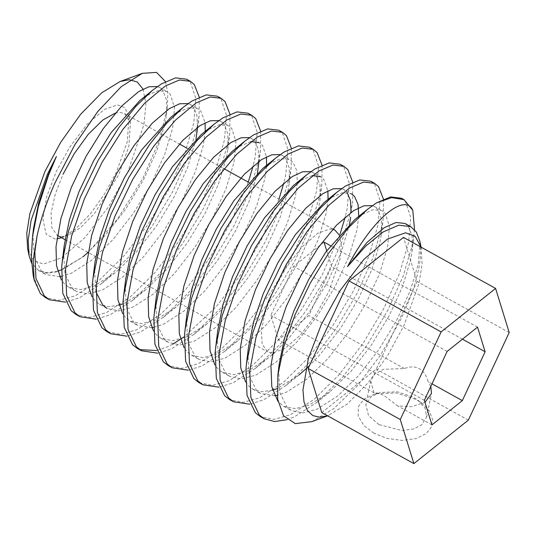 <?xml version="1.0" encoding="UTF-8"?>
<svg xmlns="http://www.w3.org/2000/svg" width="536" height="536" viewBox="0 0 536 536"><rect width="100%" height="100%" fill="white"/><g stroke="black" fill="none" stroke-linecap="round" stroke-linejoin="round"><path stroke-width="0.4" stroke-dasharray="2.68 2.01" d="M61.553 237.723L75.087 229.462L90.396 213.851L104.922 193.436L116.386 172.19L127.34 141.564L128.988 116.198L124.707 107.582L117.565 104.862L104.292 109.471L87.134 124.312L69.827 146.985L56.206 171.654L46.806 196.357L42.907 219.15L46.15 234.172L55.027 238.976L56.849 238.875M115.294 113.116L119.83 112.439L124.607 113.625L130.395 122.925L128.868 146.388L118.737 174.716L94.698 213.261L80.534 227.693L68.152 235.291L61.975 236.497L57.198 235.311L51.825 227.7L51.088 213.14L55.288 194.059L63.067 174.22M339.214 234.895L341.332 244.878L340.045 258.875L329.057 291.229L316.454 314.042L300.448 335.013L284.569 348.742L272.295 353.01L267.518 351.824L262.144 344.206L261.407 329.647L265.601 310.565L273.387 290.733L285.99 267.913L301.989 246.942L317.868 233.214L330.143 228.952L332.742 229.274M373.961 433.215L363.998 425.691L358.162 416.097L358.39 406.549L363.978 399.132L375.16 393.793L396.473 392.928L416.177 399.501L422.294 403.534L429.356 411.052L432.552 419.5L431.212 427.406L426.154 433.577L416.204 438.575L402.121 440.451L386.885 438.368L373.961 433.215M378.999 424.633L368.534 415.628L365.82 404.62L370.865 396.868L379.97 392.513L397.344 391.809L413.397 397.163L418.375 400.452L425.222 408.466L426.569 417.175L421.524 424.927L413.417 429.001L401.946 430.535L378.999 424.633M432.016 383.836L428.143 381.686C426.415 375.374 423.46 371.033 419.286 368.674C415.072 366.383 410.114 366.343 404.419 368.547L383.387 369.297L374.791 374.048L370.711 380.969L374.028 392.814C377.076 392.727 380.701 393.839 384.888 396.144L397.752 405.96L411.688 406.657L424.974 402.328M414.516 229.649L412.532 244.195L403.333 275.658L387.669 310.572L366.925 345.445L342.98 376.775L316.863 402.368L294.358 416.867L287.095 419.695M401.504 198.253L405.404 201.516L410.677 217.227L408.693 242.071L399.494 273.528L383.83 308.448L363.086 343.321L339.141 374.651L314.19 399.293L290.525 414.743L273.943 419.387L260.449 416.673M383.454 199.184L383.307 217.978L381.826 227.184L372.627 258.647L356.963 293.567L336.219 328.441L312.274 359.77L286.157 385.364L263.658 399.856L249.816 404.211M370.798 181.242L374.704 184.511L379.977 200.216L377.987 225.06L368.788 256.523L353.13 291.437L332.38 326.31L308.441 357.646L283.484 382.282L259.819 397.732L243.237 402.375L229.743 399.668M352.748 182.18L352.601 200.973L351.127 210.179L341.928 241.642L326.263 276.556L305.52 311.429L281.574 342.759L255.451 368.353L232.952 382.851L219.117 387.2M340.132 233.85L322.424 274.432L301.681 309.305L277.735 340.635L252.784 365.271L229.113 380.728L212.537 385.371L199.044 382.657M322.049 165.168L321.895 183.962L320.421 193.168L311.222 224.631L295.557 259.551L274.814 294.425L250.868 325.754L224.751 351.341L202.253 365.84L188.411 370.195M309.393 147.226L313.292 150.489L318.565 166.2L316.582 191.044L307.383 222.507L291.718 257.421L270.975 292.294L247.029 323.623L222.078 348.266L198.414 363.716L181.831 368.359L168.338 365.646M291.343 148.157L291.195 166.951L289.715 176.163L280.516 207.62L264.858 242.54L244.115 277.413L220.169 308.743L194.045 334.337L171.547 348.836L157.711 353.184M278.968 199.137L261.019 240.416L240.275 275.29L216.33 306.619L184.384 336.688M172.679 344.192L167.708 346.705L156.666 350.544M139.608 349.599L137.638 348.641M260.643 131.153L260.489 149.946L259.015 159.152L249.816 190.615L234.152 225.535L213.408 260.402L189.463 291.738L163.346 317.325L140.847 331.824L127.005 336.179M248.262 182.133L230.312 223.405L209.569 258.278L185.624 289.608L160.673 314.25L137.008 329.7L120.426 334.343L106.932 331.63M229.937 114.141L229.79 132.935L228.309 142.147L219.11 173.604L203.452 208.524L182.702 243.398L158.756 274.727L132.64 300.321L110.141 314.82L96.299 319.168M217.281 96.199L221.187 99.468L226.46 115.173L224.47 140.017L215.271 171.48L199.613 206.4L178.87 241.267L154.924 272.603L129.967 297.239L106.302 312.689L89.72 317.339L76.233 314.625M340.099 164.23L343.998 167.5L349.271 183.212L347.288 208.048L345.291 216.852M278.687 130.215L282.593 133.484L287.865 149.189L285.882 174.032L283.886 182.836M247.987 113.21L251.887 116.473L257.159 132.184L255.176 157.028L253.186 165.825M199.238 97.137L199.084 115.93L197.61 125.136L188.411 156.599L172.746 191.513L152.003 226.386L128.057 257.716L101.941 283.31L79.435 297.808L65.6 302.163M186.582 79.194L190.481 82.457L195.754 98.168L193.771 123.012L184.572 154.469L168.907 189.389L148.164 224.262L124.218 255.592L99.267 280.234L75.603 295.684L59.014 300.328L45.52 297.614M143.032 89.097L145.946 104.038L143.909 124.741L127.675 172.291L108.942 206.199L85.15 237.381L61.553 257.789L43.302 264.127L33.487 260.382L27.591 248.537M165.457 81.599L167.848 92.795L167.319 107.642L159.306 140.499L143.018 178.039L117.371 219.318L88.065 252.409M157.423 86.571L159.453 87.428L162.649 90.128L166.502 100.004L166.401 115.213L164.934 124.051L156.941 150.442L143.494 179.748L125.766 209.02L105.331 235.297L83.984 255.994L82.068 257.541L57.466 271.792L47.114 273.179L38.639 270.526L31.557 263.029M421.048 247.136L422.127 263.893L419.058 283.256L404.003 325.365L388.232 354.577L368.266 382.657L347.207 404.117L327.61 415.815M311.858 421.651L333.801 408.613L357.559 385.585L380.473 355.207L399.99 321.037C416.016 287.45 422.703 261.2 420.05 242.305L419.842 241.254M477.529 327.141L330.464 245.669M326.692 250.774L331.61 266.707L308.816 315.59L278.425 339.858L270.827 315.248L293.621 266.372L324.012 242.098M462.447 339.188L331.61 266.707M447.138 351.415L293.621 266.372M424.345 400.292L270.827 315.248M374.028 392.814L278.425 339.858M431.942 424.901L397.752 405.96M404.419 368.547L308.816 315.59M430.81 386.423L428.143 381.686M321.781 412.593L376.245 369.096L417.088 281.5L403.474 237.401M33.185 275.37L40.448 293.695M420.05 242.305L418.241 264.369L410.241 290.76L396.794 320.066L379.066 349.338L358.638 375.622L337.358 396.258L317.165 409.156L302.987 412.961L291.416 410.563L287.048 407.213L279.772 392.399L278.64 369.585M354.805 219.579L361.271 214.903L372.989 209.73L382.047 210.735L385.243 213.442L389.451 226.547L387.535 247.364L379.542 273.755L366.095 303.061L348.36 332.327L327.932 358.611L306.652 379.253L286.459 392.144L277.213 395.267M274.579 395.736L260.71 393.558L256.342 390.201L249.066 375.394L247.913 352.876L248.463 347.355M324.106 202.568L330.565 197.891L342.283 192.725L351.348 193.731L343.67 189.476L347.06 192.424M358.758 216.39L356.835 230.353L348.836 256.744L335.389 286.05L317.66 315.322L297.232 341.6L275.953 362.242L255.759 375.133L241.582 378.945L230.011 376.547L225.636 373.197L218.366 358.383L217.207 335.871L217.757 330.344M293.4 185.563L299.859 180.88L312.267 175.587M310.94 171.614L320.642 176.719L323.838 179.419L327.891 190.829M328.052 199.379L326.129 213.348L318.129 239.739L304.683 269.045L286.954 298.311L266.526 324.595L245.247 345.231L225.053 358.128L210.876 361.934L199.305 359.542L194.936 356.185L187.66 341.372L186.501 318.86L187.057 313.332M268.616 164.224L280.877 158.703L289.942 159.715L293.132 162.415L296.669 170.488L297.339 182.575M297.306 183.158L295.423 196.337L287.43 222.728L273.983 252.034L256.255 281.306L235.82 307.584L214.547 328.226L194.347 341.117L180.176 344.929L168.606 342.531L164.23 339.181L156.954 324.367L155.802 301.855L156.351 296.328M231.994 151.547L238.453 146.864L250.861 141.571M249.535 137.591L259.236 142.703L262.432 145.403L266.486 156.814M266.6 166.153L264.724 179.326L256.724 205.724L243.277 235.029L225.549 264.295L205.12 290.579L183.841 311.215L163.648 324.113L153.37 327.442M151.762 327.697L137.899 325.52L133.531 322.17L126.255 307.356L125.096 284.844L125.652 279.316M201.295 134.536L207.754 129.859L219.472 124.687L228.53 125.692L231.726 128.399L235.934 141.511L234.018 162.321L226.025 188.712L212.578 218.018L194.843 247.284L174.414 273.568L153.135 294.21L132.941 307.101L118.771 310.913L107.193 308.515L99.522 304.26L95.147 300.91L91.998 296.803M95.89 291.745L94.396 267.839L94.946 262.312M170.589 117.525L177.048 112.848L188.766 107.682L197.831 108.687L201.027 111.388L205.08 122.798M205.241 131.347L203.318 145.31L195.318 171.701L181.871 201.013L164.143 230.279L143.715 256.563L122.436 277.199L102.242 290.097L88.065 293.902L76.494 291.504L72.126 288.154L65.037 274.137L63.55 252.932M139.883 100.52L146.348 95.844L158.066 90.671L167.125 91.676L170.321 94.383L174.528 107.488L172.612 128.305L164.619 154.696L151.172 184.002L133.437 213.268L113.009 239.552L91.73 260.195L71.536 273.085L61.258 276.415M59.657 276.677L45.788 274.499L41.419 271.142L34.143 256.335L32.991 233.817L33.54 228.296M405.075 223.492L408.271 226.199L412.13 236.075L412.03 251.277L410.563 260.121L402.563 286.512L389.123 315.818L371.388 345.084L350.959 371.368L329.613 392.064L309.486 404.901L295.316 408.713L283.738 406.315L277.99 401.397M372.359 205.63L374.376 206.487L377.572 209.187L381.424 219.063L381.324 234.272L379.857 243.11L371.863 269.501L358.417 298.807L340.688 328.079L320.26 354.356L309.48 365.666M286.157 385.364L298.907 375.053L276.965 388.674M272.61 390.221L261.923 391.716L253.039 389.303L248.664 385.954L245.515 381.846M341.64 188.618L343.67 189.476M351.067 212.343L352.601 200.973M349.539 224.162L341.157 252.496L327.71 281.802L309.982 311.068L289.554 337.352L274.251 352.882M272.255 354.651L268.208 358.048L248.081 370.885L233.904 374.691L222.333 372.292L217.964 368.942L214.809 364.835M312.964 172.471L316.16 175.172L320.019 185.047L319.918 200.256L318.451 209.094L310.458 235.485L297.011 264.791L279.276 294.063L258.848 320.34L237.502 341.037L217.375 353.874L203.204 357.686L191.627 355.288L187.258 351.931L184.103 347.831M280.234 154.603L282.264 155.46L285.46 158.16L289.319 168.036L289.219 183.245L287.752 192.082L279.752 218.48L266.305 247.786L248.577 277.052L228.148 303.336L206.802 324.025L186.675 336.869L172.498 340.675L160.927 338.276L156.559 334.926L153.403 330.819M251.558 138.449L254.754 141.156L258.292 149.229L258.962 161.316M257.434 173.135L249.052 201.469L235.606 230.775L217.871 260.04L197.442 286.325L176.096 307.021L155.969 319.858L141.799 323.67L130.221 321.272L125.853 317.915L122.697 313.808M218.829 120.587L220.859 121.444L224.055 124.144L227.907 134.02L227.807 149.229L226.346 158.066L218.346 184.458L204.899 213.764L187.171 243.036L166.743 269.313L145.397 290.01L125.27 302.853L122.898 303.852M119.093 305.178L108.406 306.679L99.522 304.26M188.123 103.575L190.153 104.433L193.349 107.14L196.886 115.213L197.556 127.3M196.022 139.119L187.64 167.453L174.2 196.759L156.465 226.025L136.037 252.309L118.885 269.481M118.737 269.608L114.691 273.005L94.564 285.842L80.393 289.654L68.816 287.256L64.447 283.899L61.292 279.792M83.984 255.994L63.864 268.831L61.493 269.836M57.687 271.162L47.329 272.67L38.639 270.526M468.357 420.123L376.245 369.096M509.2 332.528L417.088 281.5M128.988 116.198L130.395 122.925M124.607 113.625L179.433 144.003M187.111 148.251L223.988 168.679M248.516 182.274L332.95 229.046M375.16 393.793L379.97 392.513M370.711 380.969L365.82 404.62M328.803 415.4L327.63 415.836M421.33 248.376L421.075 247.15M366.463 210.152L367.287 209.496M101.941 283.31L114.691 273.005M199.084 115.93L197.107 132.218M132.64 300.321L145.397 290.01M229.79 132.935L227.807 149.229M163.346 317.325L176.096 307.021M260.489 149.946L258.513 166.234M194.045 334.337L206.802 324.025M291.195 166.951L289.219 183.245M224.751 351.341L237.502 341.037M321.895 183.962L319.918 200.256M255.451 368.353L268.208 358.048M383.307 217.978L381.324 234.272M316.863 402.368L329.613 392.064M414.006 234.989L412.03 251.277M166.401 115.213L167.319 107.642M38.177 270.278L45.788 274.499M283.738 406.315L291.416 410.563M374.376 206.487L382.047 210.735M253.039 389.303L260.71 393.558M222.333 372.292L230.011 376.547M191.627 355.288L199.305 359.542M282.264 155.46L289.942 159.715M160.927 338.276L168.606 342.531M130.221 321.272L137.899 325.52M220.859 121.444L228.53 125.692M190.153 104.433L197.831 108.687M68.816 287.256L76.494 291.504M159.453 87.428L167.125 91.676M426.569 417.175L431.46 393.531M422.294 403.534L418.375 400.452M65.037 239.659L267.518 351.824M61.7 237.669L68.152 235.291"/><path stroke-width="0.8" d="M63.067 174.22L74.156 153.799L88.219 134.362L102.845 119.99L115.294 113.116M332.742 229.274L334.926 230.138L339.214 234.895M287.095 419.695L274.626 421.557L264.288 418.797L259.21 414.884L250.868 397.471L249.783 370.925L255.906 337.767L268.502 301.145L286.177 264.576L307.048 231.545L328.93 205.201L349.532 188.049L363.656 182.046L374.637 183.366L378.537 186.635L383.454 199.184M264.281 418.797L260.449 416.673L255.37 412.753L247.029 395.347L245.944 368.802L246.48 363.656L252.905 332.608L264.663 299.021L282.338 262.446L303.215 229.415L320.233 208.256L336.903 192.223L345.693 185.925L359.817 179.922L370.798 181.242L374.637 183.372M249.816 404.211L233.582 401.792L228.504 397.873L220.162 380.466L219.077 353.921L225.207 320.756L237.796 284.14L255.471 247.565L276.348 214.534L298.23 188.196L318.826 171.044L332.95 165.041L343.931 166.361L347.837 169.624L352.748 182.18M233.582 401.792L229.743 399.662L224.671 395.749L216.323 378.336L215.238 351.797L215.78 346.645L222.206 315.597L233.964 282.01L251.632 245.441L272.509 212.41L289.527 191.245L306.197 175.218L314.987 168.914L329.117 162.911L340.099 164.23M219.117 387.2L202.883 384.781L197.804 380.868L189.463 363.455L188.377 336.91L194.501 303.751L207.097 267.129L224.772 230.554L245.642 197.523L267.524 171.185L288.12 154.033L302.25 148.03L313.232 149.35L317.131 152.619L322.049 165.168M202.876 384.781L199.044 382.657L193.965 378.738L185.624 361.331L184.538 334.786L185.074 329.64L191.499 298.592L203.258 265.005L220.933 228.43L241.803 195.399L258.828 174.234L275.497 158.207L284.288 151.909L298.411 145.906L309.393 147.226L313.232 149.35M188.411 370.195L172.177 367.776L167.098 363.857L158.756 346.45L157.671 319.905L163.802 286.74L176.391 250.124L194.065 213.549L214.943 180.518L236.825 154.18L257.421 137.028L271.544 131.019L282.526 132.345L286.432 135.608L291.343 148.157M172.177 367.776L168.338 365.646L163.259 361.733L154.917 344.32L153.832 317.774L154.375 312.629L160.793 281.581L172.552 247.994L190.226 211.425L211.104 178.394L228.122 157.229L244.791 141.203L253.582 134.898L267.712 128.895L278.687 130.215L282.532 132.345M157.711 353.184L141.477 350.765L136.399 346.846L128.05 329.439L126.965 302.894L133.096 269.735L145.691 233.113L163.366 196.538L184.237 163.507L206.119 137.169L226.715 120.017L240.845 114.014L251.826 115.334L255.726 118.603L260.643 131.153M184.384 336.688L172.679 344.192M156.666 350.544L139.608 349.599M137.638 348.641L132.56 344.722L124.218 327.315L123.133 300.77L123.669 295.624L130.094 264.576L141.852 230.989L159.527 194.414L180.398 161.383L197.422 140.218L214.092 124.191L222.875 117.893L237.006 111.883L247.987 113.21L251.826 115.334M127.005 336.179L110.771 333.76L105.693 329.841L97.351 312.428L96.266 285.889L102.396 252.724L114.985 216.109L132.66 179.533L153.537 146.502L175.419 120.158L196.015 103.006L210.139 97.003L221.12 98.323L225.026 101.592L229.937 114.141M110.771 333.754L106.932 331.63L101.853 327.71L93.512 310.304L92.427 283.758L92.963 278.613L99.388 247.565L111.146 213.978L128.821 177.403L149.698 144.372L166.716 123.213L183.386 107.18L192.176 100.882L206.3 94.879L217.281 96.199L221.127 98.329M96.299 319.168L80.065 316.749L74.993 312.83L66.645 295.423L65.559 268.878L71.69 235.713L84.286 199.097L101.954 162.522L122.831 129.491L144.713 103.153L165.309 86.001L179.439 79.998L190.414 81.318L194.32 84.581L199.238 97.137M76.233 314.625L71.154 310.706L62.806 293.293L61.72 266.754L62.263 261.601L68.688 230.554L80.447 196.973L98.121 160.398L118.992 127.367L136.017 106.202L152.68 90.175L161.47 83.871L175.6 77.867L186.582 79.194L190.421 81.318M403.99 199.626L401.504 198.253L390.523 196.926L376.393 202.93L391.682 197.617L403.99 199.626L412.8 210.333L414.516 229.649M345.291 216.852L340.132 233.85M283.886 182.836L278.968 199.137M253.186 165.825L248.262 182.133M31.557 263.029L29.078 255.665L27.591 248.537L26.8 233.019L29.862 213.663L44.924 171.554L60.689 142.335L80.661 114.262L101.713 92.802L120.118 81.512L129.297 79.717L137.229 81.981L143.032 89.097M88.065 252.409L83.08 256.717M29.078 255.665L28.194 239.974L31.115 220.343L47.409 174.234L56.387 156.532L48.474 175.379L38.324 206.809L32.502 236.825L31.329 257.474L33.185 275.37L34.143 279.946L40.448 293.695L45.52 297.614L49.359 299.738L44.287 295.825L35.946 278.412L34.86 251.873L37.098 235.726L33.172 260.168L34.143 279.946M37.098 235.726C40.857 218.862 46.873 201.141 55.141 182.562L74.866 144.68L97.813 111.448L121.223 86.698L142.248 73.352L156.532 72.387L165.457 81.599M327.61 415.815L319.63 417.202L312.816 415.594L307.416 410.589L303.999 401.967L302.967 389.933L308.327 358.591L321.252 324.628L339.985 290.713L363.77 259.538L387.374 239.13L405.625 232.792L415.112 236.235L421.048 247.136M376.393 202.93L367.281 209.489L348.032 228.249L328.528 253.334L310.377 282.921L295.028 314.8L283.872 346.323L277.862 375.106L277.641 399.233L283.611 415.903L295.303 423.621L311.858 421.651L327.63 415.836M330.464 245.669L324.012 242.098L326.692 250.774M485.127 351.75L477.529 327.141L447.138 351.415L424.345 400.292L431.942 424.901L462.334 400.627L485.127 351.75L462.447 339.188M462.334 400.627L432.016 383.836M424.974 402.328L431.46 393.531L430.81 386.423M495.586 288.428L403.474 237.401L349.01 280.898L308.16 368.493L321.781 412.593L413.893 463.613L468.357 420.123L509.2 332.528L495.586 288.428L441.121 331.918L400.271 419.514L413.893 463.613M56.849 238.875L61.553 237.723M421.075 247.15L419.842 241.254L416.412 232.168L410.743 226.634L398.744 225.194L383.327 231.847L365.78 246.037L347.556 266.593C373.974 216.316 405.43 193.114 412.8 210.333M278.64 369.585L279.162 364.359L284.408 338.551L293.916 310.786L308.575 279.819L325.935 251.833L354.805 219.579L366.463 210.152M277.213 395.267L274.579 395.736M246.48 363.656L248.463 347.355L253.702 321.546L263.216 293.782L277.876 262.808L295.236 234.828L324.106 202.568L336.903 192.223M351.348 193.731L354.544 196.431L358.061 204.43L358.758 216.39M215.78 346.645L217.757 330.344L223.003 304.535L232.51 276.77L247.17 245.803L264.529 217.817L293.4 185.563L306.197 175.218M312.267 175.587L320.642 176.719M327.891 190.829L328.052 199.379M185.074 329.64L187.057 313.332L192.297 287.531L201.804 259.759L216.47 228.792L233.823 200.812L262.7 168.552L268.616 164.224M297.339 182.575L297.306 183.158M154.375 312.629L156.351 296.328L161.591 270.519L171.105 242.754L185.764 211.787L203.124 183.801L231.994 151.547L244.791 141.203M250.861 141.571L259.236 142.703M266.486 156.814L266.6 166.153M153.37 327.442L151.762 327.697M123.669 295.624L125.652 279.316L130.891 253.515L140.399 225.743L155.058 194.776L172.418 166.79L201.295 134.536L214.092 124.191M107.193 308.515L102.825 305.158L95.89 291.745M92.963 278.613L94.946 262.312L100.185 236.503L109.699 208.739L124.359 177.764L141.718 149.785L170.589 117.525L183.386 107.18M205.08 122.798L205.241 131.347M63.55 252.932L64.24 245.3L69.486 219.492L78.993 191.727L93.653 160.76L111.012 132.774L139.883 100.52L152.68 90.175M61.258 276.415L59.657 276.677M32.502 236.825L33.54 228.296L38.78 202.487L48.294 174.723L56.387 156.532M65.6 302.163L49.359 299.738M347.556 266.593L367.173 242.252L384.292 227.659L396.017 222.487L405.075 223.492L410.743 226.634M277.99 401.397L271.799 386.758L270.935 365.632L275.866 337.539L286.237 306.532L300.904 275.564L318.257 247.585L336.467 225.241L353.593 210.648L363.937 205.804L372.359 205.63M309.48 365.666L298.907 375.053M276.965 388.674L272.61 390.221M245.515 381.846L240.738 367.709L240.235 348.628L245.16 320.535L255.538 289.527L270.198 258.56L287.557 230.574L305.761 208.236L322.886 193.637L333.225 188.799L341.64 188.618M347.06 192.424L350.443 200.464L351.067 212.343M350.624 217.261L349.539 224.162M274.251 352.882L272.255 354.651M214.809 364.835L210.032 350.705L209.529 331.617L214.46 303.523L224.832 272.516L239.492 241.548L256.851 213.569L275.062 191.225L292.187 176.632L302.518 171.788L310.94 171.614M184.103 347.831L179.332 333.694L178.83 314.612L183.754 286.519L194.133 255.511L208.792 224.544L226.152 196.558L244.356 174.22L261.481 159.621L271.819 154.783L280.234 154.603M153.403 330.819L148.626 316.689L148.124 297.601L153.048 269.507L163.426 238.5L178.086 207.532L195.446 179.547L213.656 157.209L230.781 142.616L241.113 137.772L249.535 137.591M258.962 161.316L257.434 173.135M122.697 313.808L117.927 299.678L117.424 280.596L122.349 252.503L132.727 221.495L147.387 190.521L164.746 162.542L182.95 140.198L200.075 125.605L210.414 120.768L218.829 120.587M122.898 303.852L119.093 305.178M91.998 296.803L87.221 282.673L86.718 263.585L91.643 235.492L102.021 204.484L116.681 173.517L134.04 145.531L152.251 123.193L169.369 108.6L179.707 103.756L188.123 103.575M197.556 127.3L196.022 139.119M61.292 279.792L56.514 265.662L56.012 246.573L60.943 218.48L71.315 187.473L85.981 156.505L103.334 128.526L121.545 106.182L138.67 91.589L149.001 86.745L157.423 86.571M61.493 269.836L57.687 271.162M441.121 331.918L349.01 280.898M400.271 419.514L308.16 368.493M179.433 144.003L187.111 148.251M223.988 168.679L248.516 182.274M332.95 229.046L334.926 230.138M141.471 350.765L137.631 348.641M80.065 316.749L76.226 314.619M343.938 166.361L340.099 164.237M120.118 81.512L142.248 73.352M279.162 364.359L277.862 375.106M262.7 168.552L275.497 158.207M64.24 245.3L62.263 261.601M57.365 235.405L65.037 239.659"/></g></svg>
